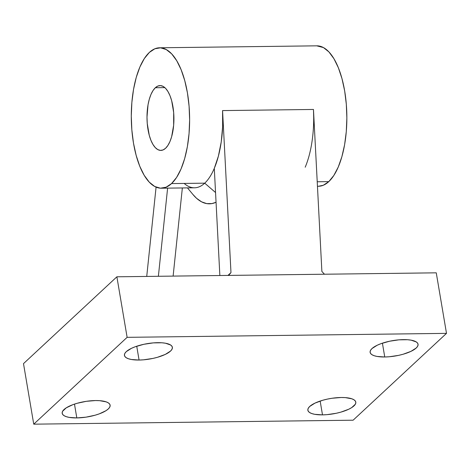 <?xml version="1.0" encoding="UTF-8"?>
<svg xmlns="http://www.w3.org/2000/svg" width="470" height="470" viewBox="0 0 470 470"><rect width="100%" height="100%" fill="white"/><g stroke="black" fill="none" stroke-linecap="round" stroke-linejoin="round"><path stroke-width="0.7" d="M161.333 188.212L194.498 187.8A70.218 29.158 -90.7 0 0 204.72 183.171L215.548 192.53L204.72 183.171L171.55 183.582A70.218 29.158 89.3 0 1 161.333 188.212A70.218 29.158 89.3 0 1 131.929 130.93A70.218 29.158 89.3 0 1 149.366 52.417A70.218 29.158 89.3 0 1 159.589 47.781A70.218 29.158 89.3 0 1 188.987 105.063A70.218 29.158 89.3 0 1 171.55 183.582L204.72 183.171A70.218 29.158 -90.7 0 0 214.297 168.348A70.218 29.158 89.3 0 1 204.72 183.171A70.218 29.158 89.3 0 1 184.17 183.423M155.341 87.731A32.412 13.46 89.3 0 1 160.059 85.593A32.412 13.46 89.3 0 1 173.624 112.03A32.412 13.46 89.3 0 1 165.581 148.267A32.412 13.46 89.3 0 1 160.863 150.406A32.412 13.46 89.3 0 1 147.292 123.968A32.412 13.46 89.3 0 1 155.341 87.731L164.823 87.614L155.341 87.731L157.867 86.051L160.493 85.605L163.119 86.398L165.646 88.407L167.966 91.556L170.005 95.721L171.673 100.739L173.671 112.547L173.653 125.19L171.632 136.735L169.952 141.535L167.907 145.424L165.581 148.267L163.049 149.942L160.423 150.394L157.797 149.601L155.276 147.586L152.95 144.443L150.917 140.277L149.249 135.26L147.251 123.451L146.998 117.112L148.032 104.781L149.284 99.264L150.964 94.464L153.008 90.569L155.341 87.731M317.456 186.273L318.566 186.261A70.218 29.158 -90.7 0 0 328.783 181.626L317.221 181.767L328.783 181.626A70.218 29.158 -90.7 0 0 346.22 103.112A70.218 29.158 -90.7 0 0 316.821 45.831L159.589 47.781M341.167 397.503A24.305 7.79 -9.6 0 1 355.796 402.132A24.305 7.79 -9.6 0 1 322.49 414.869L320.158 401.057L322.49 414.869L314.741 414.317L311.78 413.559L309.595 412.519L308.255 411.238L307.827 409.764L308.32 408.148L309.718 406.462L314.976 403.119L322.796 400.24L327.308 399.118L331.996 398.266L341.167 397.503L345.303 397.614L351.877 398.813L354.069 399.853L355.402 401.133L355.831 402.608L355.338 404.224L351.695 407.613L348.687 409.253L340.862 412.131L336.35 413.253L326.985 414.652L322.49 414.869A24.305 7.79 -9.6 0 1 307.862 410.24A24.305 7.79 -9.6 0 1 341.167 397.503M403.424 339.616A24.305 7.79 -9.6 0 1 418.053 344.246A24.305 7.79 -9.6 0 1 384.748 356.983L382.41 343.171L384.748 356.983L376.999 356.424L374.038 355.673L371.846 354.633L370.513 353.352L370.084 351.871L370.577 350.262L371.976 348.57L377.228 345.227L380.888 343.699L389.565 341.232L398.93 339.834L407.555 339.728L411.174 340.168L416.32 341.96L417.66 343.247L418.089 344.721L417.595 346.331L416.197 348.023L410.939 351.366L403.119 354.245L398.607 355.367L389.242 356.759L384.748 356.983A24.305 7.79 -9.6 0 1 370.119 352.353A24.305 7.79 -9.6 0 1 403.424 339.616M95.492 400.558A24.305 7.79 -9.6 0 1 110.121 405.187A24.305 7.79 -9.6 0 1 76.816 417.924L74.477 404.112L76.816 417.924L69.067 417.372L66.106 416.614L63.914 415.574L62.581 414.293L62.152 412.819L62.645 411.203L66.288 407.819L72.956 404.647L77.121 403.295L86.321 401.321L95.492 400.558L99.628 400.669L106.202 401.868L108.394 402.907L109.727 404.188L110.156 405.663L109.663 407.279L108.264 408.965L106.02 410.668L99.352 413.835L95.187 415.186L85.987 417.16L76.816 417.924A24.305 7.79 -9.6 0 1 62.187 413.295A24.305 7.79 -9.6 0 1 95.492 400.558M157.75 342.671A24.305 7.79 -9.6 0 1 172.378 347.301A24.305 7.79 -9.6 0 1 139.073 360.038L136.735 346.226L139.073 360.038L131.318 359.48L128.363 358.728L126.171 357.688L124.838 356.407L124.409 354.926L124.903 353.317L126.301 351.625L131.553 348.282L135.213 346.754L143.891 344.287L153.255 342.889L161.88 342.783L165.499 343.223L170.645 345.015L171.979 346.302L172.408 347.777L171.914 349.386L170.522 351.078L165.264 354.421L157.438 357.3L152.926 358.422L143.562 359.814L139.073 360.038A24.305 7.79 -9.6 0 1 124.444 355.408A24.305 7.79 -9.6 0 1 157.75 342.671M214.297 168.348L219.854 275.52L214.297 168.348A70.218 29.158 -90.7 0 0 222.569 110.585L222.639 126.489L221.229 141.934L218.397 156.128L214.297 168.348M305.195 167.22A70.218 29.158 89.3 0 0 313.466 109.457L321.88 271.466L313.466 109.457L222.569 110.585L230.976 272.594L228.667 275.408L324.476 274.221L116.883 276.801L23.5 363.633L116.883 276.801L127.123 337.337L33.74 424.169L23.5 363.633L33.74 424.169L353.117 420.198L446.5 333.365L436.26 272.829L324.476 274.221L436.26 272.829L446.5 333.365L127.123 337.337L116.883 276.801L228.667 275.408L230.976 272.594L227.938 275.42L230.976 272.594L222.569 110.585L313.466 109.457L313.69 117.412M156.081 187.136L146.728 276.43L156.081 187.136M158.378 276.284L167.614 188.135L158.378 276.284M446.5 333.365L127.123 337.337L33.74 424.169L353.117 420.198L446.5 333.365M321.88 271.466L324.476 274.221L321.88 271.466M318.49 186.261L323.307 185.256L328.783 181.626L333.835 175.469L338.265 167.032L341.902 156.633L344.61 144.678L346.284 131.624L346.86 117.964L346.314 104.234L344.669 90.957L341.984 78.643L338.371 67.768L333.959 58.75L328.924 51.929L323.454 47.576L316.733 45.831M171.55 183.582L176.603 177.425L181.032 168.988L184.669 158.59L187.377 146.634L189.052 133.574L189.627 119.921L189.081 106.191L187.436 92.913L184.751 80.599L181.138 69.725L176.726 60.706L171.691 53.886L166.221 49.532L160.534 47.811L154.841 48.78L149.366 52.417L144.319 58.568L139.89 67.01L136.247 77.403L133.539 89.365L131.864 102.419L131.289 116.078L131.835 129.808L133.48 143.086L136.165 155.394L139.778 166.274L144.19 175.292L149.225 182.107L154.695 186.467L160.382 188.188L166.075 187.213L171.55 183.582M173.119 276.101L182.354 187.953L173.119 276.101M187.459 187.888L192.941 194.498A86.427 35.885 -90.7 0 0 216.053 202.253L211.958 203.575L206.765 203.616L201.607 201.847L196.583 198.311L192.882 194.427"/></g></svg>
